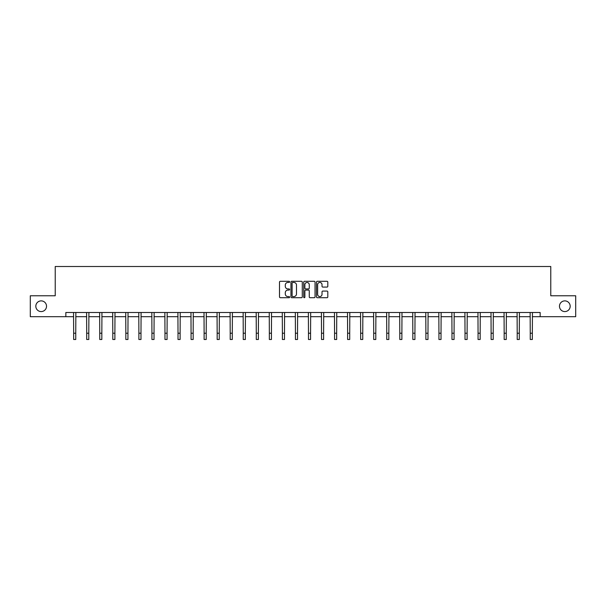 <?xml version="1.0" encoding="UTF-8"?>
<svg xmlns="http://www.w3.org/2000/svg" width="606" height="606" viewBox="0 0 606 606"><rect width="100%" height="100%" fill="white"/><g stroke="black" fill="none" stroke-linecap="round" stroke-linejoin="round"><path stroke-width="0.91" d="M289.623 281.873A0.576 0.576 0 0 0 289.047 281.298L280.328 281.298A0.818 0.818 0 0 0 279.502 282.123L279.502 296.895A0.818 0.818 0 0 0 280.328 297.713L289.047 297.713A0.576 0.576 0 0 0 289.623 297.145A0.576 0.576 0 0 0 289.047 296.569L287.918 296.569A2.629 2.629 0 0 1 285.29 293.94L285.29 292.706A2.629 2.629 0 0 1 287.918 290.085L289.047 290.085A0.576 0.576 0 0 0 289.623 289.509A0.576 0.576 0 0 0 289.047 288.933L287.918 288.933A2.629 2.629 0 0 1 285.29 286.305L285.29 285.078A2.629 2.629 0 0 1 287.918 282.449L289.047 282.449A0.576 0.576 0 0 0 289.623 281.873M559.474 306.235A5.356 5.356 0 0 0 564.83 311.582A5.356 5.356 0 0 0 570.178 306.235A5.356 5.356 0 0 0 564.83 300.879A5.356 5.356 0 0 0 559.474 306.235M35.822 306.235A5.356 5.356 0 0 0 41.17 311.582A5.356 5.356 0 0 0 46.526 306.235A5.356 5.356 0 0 0 41.17 300.879A5.356 5.356 0 0 0 35.822 306.235M326.99 287.085A0.818 0.818 0 0 0 327.808 286.267L327.808 282.123A0.818 0.818 0 0 0 326.99 281.298L317.302 281.298A0.818 0.818 0 0 0 316.483 282.123L316.483 296.895A0.818 0.818 0 0 0 317.302 297.713L326.99 297.713A0.818 0.818 0 0 0 327.808 296.895L327.808 291.887A0.818 0.818 0 0 0 326.99 291.069L322.846 291.069A0.818 0.818 0 0 0 322.021 291.887L322.021 294.372A2.197 2.197 0 0 1 319.824 296.569A2.197 2.197 0 0 1 317.635 294.372L317.635 284.646A2.197 2.197 0 0 1 319.824 282.449A2.197 2.197 0 0 1 322.021 284.646L322.021 286.267A0.818 0.818 0 0 0 322.846 287.085L326.99 287.085M65.842 316.688L30.3 316.688L30.3 295.781L55.222 295.781L55.222 266.511L550.778 266.511L550.778 295.781L575.7 295.781L575.7 316.688L540.158 316.688L540.158 312.507L65.842 312.507L65.842 316.688L73.659 316.688M302.28 282.123A0.818 0.818 0 0 0 301.462 281.298L291.774 281.298A0.818 0.818 0 0 0 290.956 282.123L290.956 296.895A0.818 0.818 0 0 0 291.774 297.713L301.462 297.713A0.818 0.818 0 0 0 302.28 296.895L302.28 282.123M304.538 281.298L314.226 281.298A0.818 0.818 0 0 1 315.044 282.123L315.044 296.895A0.818 0.818 0 0 1 314.226 297.713L310.083 297.713A0.818 0.818 0 0 1 309.257 296.895L309.257 290.903A0.818 0.818 0 0 0 308.439 290.085L305.689 290.085A0.818 0.818 0 0 0 304.871 290.903L304.871 297.145A0.576 0.576 0 0 1 304.295 297.713A0.576 0.576 0 0 1 303.72 297.145L303.72 282.123A0.818 0.818 0 0 1 304.538 281.298M75.75 316.688L86.703 316.688M88.794 316.688L99.748 316.688M101.838 316.688L112.799 316.688M114.89 316.688L125.843 316.688M127.934 316.688L138.888 316.688M140.978 316.688L151.932 316.688M154.022 316.688L164.976 316.688M167.067 316.688L178.02 316.688M180.111 316.688L191.072 316.688M193.162 316.688L204.116 316.688M206.207 316.688L217.16 316.688M219.251 316.688L230.204 316.688M232.295 316.688L243.248 316.688M245.339 316.688L256.293 316.688M258.383 316.688L269.344 316.688M271.435 316.688L282.388 316.688M284.479 316.688L295.433 316.688M297.523 316.688L308.477 316.688M310.567 316.688L321.521 316.688M323.612 316.688L334.565 316.688M336.656 316.688L347.617 316.688M349.707 316.688L360.661 316.688M362.752 316.688L373.705 316.688M375.796 316.688L386.749 316.688M388.84 316.688L399.793 316.688M401.884 316.688L412.837 316.688M414.928 316.688L425.889 316.688M427.98 316.688L438.933 316.688M441.024 316.688L451.978 316.688M454.068 316.688L465.022 316.688M467.112 316.688L478.066 316.688M480.157 316.688L491.11 316.688M493.201 316.688L504.162 316.688M506.252 316.688L517.206 316.688M519.297 316.688L530.25 316.688M532.341 316.688L540.158 316.688M292.675 282.449A0.576 0.576 0 0 0 292.107 283.025L292.107 295.993A0.576 0.576 0 0 0 292.675 296.569L293.865 296.569A2.629 2.629 0 0 0 296.493 293.94L296.493 285.078A2.629 2.629 0 0 0 293.865 282.449L292.675 282.449M309.257 284.684A2.197 2.197 0 0 0 307.06 282.487A2.197 2.197 0 0 0 304.871 284.684L304.871 288.115A0.818 0.818 0 0 0 305.689 288.933L308.439 288.933A0.818 0.818 0 0 0 309.257 288.115L309.257 284.684M73.553 312.507L73.659 333.217L75.75 333.217L75.856 312.507M73.659 333.217L73.659 339.489L75.75 339.489L75.75 333.217M86.597 312.507L86.703 333.217L88.794 333.217L88.9 312.507M86.703 333.217L86.703 339.489L88.794 339.489L88.794 333.217M99.642 312.507L99.748 333.217L101.838 333.217L101.944 312.507M99.748 333.217L99.748 339.489L101.838 339.489L101.838 333.217M112.693 312.507L112.799 333.217L114.89 333.217L114.996 312.507M112.799 333.217L112.799 339.489L114.89 339.489L114.89 333.217M125.737 312.507L125.843 333.217L127.934 333.217L128.04 312.507M125.843 333.217L125.843 339.489L127.934 339.489L127.934 333.217M138.782 312.507L138.888 333.217L140.978 333.217L141.084 312.507M138.888 333.217L138.888 339.489L140.978 339.489L140.978 333.217M151.826 312.507L151.932 333.217L154.022 333.217L154.129 312.507M151.932 333.217L151.932 339.489L154.022 339.489L154.022 333.217M164.87 312.507L164.976 333.217L167.067 333.217L167.173 312.507M164.976 333.217L164.976 339.489L167.067 339.489L167.067 333.217M177.914 312.507L178.02 333.217L180.111 333.217L180.217 312.507M178.02 333.217L178.02 339.489L180.111 339.489L180.111 333.217M190.966 312.507L191.072 333.217L193.162 333.217L193.269 312.507M191.072 333.217L191.072 339.489L193.162 339.489L193.162 333.217M204.01 312.507L204.116 333.217L206.207 333.217L206.313 312.507M204.116 333.217L204.116 339.489L206.207 339.489L206.207 333.217M217.054 312.507L217.16 333.217L219.251 333.217L219.357 312.507M217.16 333.217L217.16 339.489L219.251 339.489L219.251 333.217M230.098 312.507L230.204 333.217L232.295 333.217L232.401 312.507M230.204 333.217L230.204 339.489L232.295 339.489L232.295 333.217M243.142 312.507L243.248 333.217L245.339 333.217L245.445 312.507M243.248 333.217L243.248 339.489L245.339 339.489L245.339 333.217M256.186 312.507L256.293 333.217L258.383 333.217L258.489 312.507M256.293 333.217L256.293 339.489L258.383 339.489L258.383 333.217M269.238 312.507L269.344 333.217L271.435 333.217L271.541 312.507M269.344 333.217L269.344 339.489L271.435 339.489L271.435 333.217M282.282 312.507L282.388 333.217L284.479 333.217L284.585 312.507M282.388 333.217L282.388 339.489L284.479 339.489L284.479 333.217M295.327 312.507L295.433 333.217L297.523 333.217L297.629 312.507M295.433 333.217L295.433 339.489L297.523 339.489L297.523 333.217M308.371 312.507L308.477 333.217L310.567 333.217L310.673 312.507M308.477 333.217L308.477 339.489L310.567 339.489L310.567 333.217M321.415 312.507L321.521 333.217L323.612 333.217L323.718 312.507M321.521 333.217L321.521 339.489L323.612 339.489L323.612 333.217M334.459 312.507L334.565 333.217L336.656 333.217L336.762 312.507M334.565 333.217L334.565 339.489L336.656 339.489L336.656 333.217M347.511 312.507L347.617 333.217L349.707 333.217L349.813 312.507M347.617 333.217L347.617 339.489L349.707 339.489L349.707 333.217M360.555 312.507L360.661 333.217L362.752 333.217L362.858 312.507M360.661 333.217L360.661 339.489L362.752 339.489L362.752 333.217M373.599 312.507L373.705 333.217L375.796 333.217L375.902 312.507M373.705 333.217L373.705 339.489L375.796 339.489L375.796 333.217M386.643 312.507L386.749 333.217L388.84 333.217L388.946 312.507M386.749 333.217L386.749 339.489L388.84 339.489L388.84 333.217M399.687 312.507L399.793 333.217L401.884 333.217L401.99 312.507M399.793 333.217L399.793 339.489L401.884 339.489L401.884 333.217M412.731 312.507L412.837 333.217L414.928 333.217L415.034 312.507M412.837 333.217L412.837 339.489L414.928 339.489L414.928 333.217M425.783 312.507L425.889 333.217L427.98 333.217L428.086 312.507M425.889 333.217L425.889 339.489L427.98 339.489L427.98 333.217M438.827 312.507L438.933 333.217L441.024 333.217L441.13 312.507M438.933 333.217L438.933 339.489L441.024 339.489L441.024 333.217M451.871 312.507L451.978 333.217L454.068 333.217L454.174 312.507M451.978 333.217L451.978 339.489L454.068 339.489L454.068 333.217M464.916 312.507L465.022 333.217L467.112 333.217L467.218 312.507M465.022 333.217L465.022 339.489L467.112 339.489L467.112 333.217M477.96 312.507L478.066 333.217L480.157 333.217L480.263 312.507M478.066 333.217L478.066 339.489L480.157 339.489L480.157 333.217M491.004 312.507L491.11 333.217L493.201 333.217L493.307 312.507M491.11 333.217L491.11 339.489L493.201 339.489L493.201 333.217M504.056 312.507L504.162 333.217L506.252 333.217L506.358 312.507M504.162 333.217L504.162 339.489L506.252 339.489L506.252 333.217M517.1 312.507L517.206 333.217L519.297 333.217L519.403 312.507M517.206 333.217L517.206 339.489L519.297 339.489L519.297 333.217M530.144 312.507L530.25 333.217L532.341 333.217L532.447 312.507M530.25 333.217L530.25 339.489L532.341 339.489L532.341 333.217"/></g></svg>
